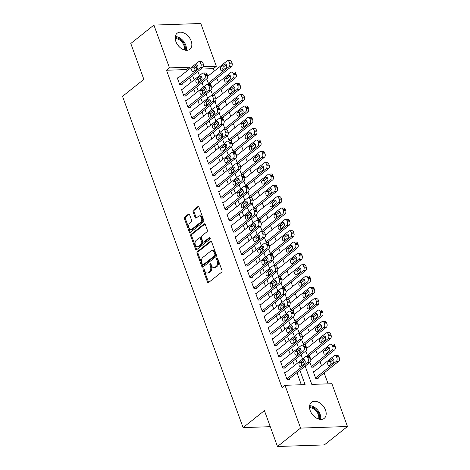 <?xml version="1.0" encoding="UTF-8"?>
<svg xmlns="http://www.w3.org/2000/svg" width="470" height="470" viewBox="0 0 470 470"><rect width="100%" height="100%" fill="white"/><g stroke="black" fill="none" stroke-linecap="round" stroke-linejoin="round"><path stroke-width="0.7" d="M203.387 268.987A0.881 0.582 -91.9 0 0 203.163 270.174L207.47 281.994A1.257 0.834 -91.9 0 0 208.239 282.67A1.257 0.834 -91.9 0 0 208.598 282.529L221.681 272.107A1.257 0.834 -91.9 0 0 222.005 270.42L217.698 258.594A0.881 0.582 -91.9 0 0 217.163 258.124A0.881 0.582 -91.9 0 0 216.905 258.224A0.881 0.582 -91.9 0 0 216.682 259.405L217.24 260.938A4.013 2.661 -91.9 0 1 216.212 266.349L215.119 267.219A4.013 2.661 -91.9 0 1 213.962 267.671A4.013 2.661 -91.9 0 1 211.5 265.509L210.942 263.981A0.881 0.582 -91.9 0 0 210.401 263.505A0.881 0.582 -91.9 0 0 210.149 263.605A0.881 0.582 -91.9 0 0 209.925 264.792L210.478 266.32A4.013 2.661 -91.9 0 1 209.45 271.731L208.363 272.6A4.013 2.661 -91.9 0 1 207.2 273.052A4.013 2.661 -91.9 0 1 204.738 270.89L204.18 269.363A0.881 0.582 -91.9 0 0 203.645 268.893A0.881 0.582 -91.9 0 0 203.387 268.987M204.133 269.251A0.881 0.582 -91.9 0 0 204.121 270.138L208.422 281.965A1.257 0.834 -91.9 0 0 208.715 282.435M217.651 258.482A0.881 0.582 -91.9 0 0 217.639 259.375L218.197 260.903L217.24 260.938M210.895 263.87A0.881 0.582 -91.9 0 0 210.877 264.757L211.435 266.284L210.478 266.32M191.167 40.984A10.228 6.874 -128.5 0 1 189.88 49.244A10.228 6.874 -128.5 0 1 175.856 41.501A10.228 6.874 -128.5 0 1 177.137 33.241A10.228 6.874 -128.5 0 1 191.167 40.984M325.51 410.099A10.228 6.874 -128.5 0 1 324.23 418.353A10.228 6.874 -128.5 0 1 310.2 410.615A10.228 6.874 -128.5 0 1 311.487 402.355A10.228 6.874 -128.5 0 1 325.51 410.099M189.569 214.655A1.257 0.834 -91.9 0 0 188.799 213.979A1.257 0.834 -91.9 0 0 188.435 214.12L184.763 217.046A1.257 0.834 -91.9 0 0 184.44 218.738L189.222 231.869A1.257 0.834 -91.9 0 0 189.992 232.544A1.257 0.834 -91.9 0 0 190.356 232.403L203.434 221.981A1.257 0.834 -91.9 0 0 203.757 220.289L198.98 207.158A1.257 0.834 -91.9 0 0 198.211 206.483A1.257 0.834 -91.9 0 0 197.846 206.624L193.411 210.155A1.257 0.834 -91.9 0 0 193.094 211.847L195.138 217.469A1.257 0.834 -91.9 0 0 195.908 218.145A1.257 0.834 -91.9 0 0 196.266 217.998L198.469 216.247A3.355 2.227 -91.9 0 1 199.439 215.871A3.355 2.227 -91.9 0 1 201.689 218.391A3.355 2.227 -91.9 0 1 200.631 222.204L192.018 229.06A3.355 2.227 -91.9 0 1 191.049 229.442A3.355 2.227 -91.9 0 1 188.799 226.922A3.355 2.227 -91.9 0 1 189.857 223.109L191.29 221.969A1.257 0.834 -91.9 0 0 191.613 220.277L189.569 214.655M187.078 70.853L186.608 69.56L166.515 70.242L282.047 387.662L285.008 385.306L305.101 384.625L299.895 370.319M166.515 70.242L169.476 67.886L153.901 25.092L200.784 23.5L216.359 66.294L203.287 66.74M305.153 366.136L311.798 384.395L331.89 383.714L347.471 426.507L324.365 444.908L277.482 446.5L264.422 410.621L243.096 427.606L122.529 96.356L143.855 79.371L130.795 43.493L153.901 25.092M277.482 446.5L300.583 428.099L285.008 385.306M197.359 251.65A1.257 0.834 -91.9 0 0 197.036 253.342L201.818 266.472A1.257 0.834 -91.9 0 0 202.588 267.148A1.257 0.834 -91.9 0 0 202.952 267.007L216.03 256.585A1.257 0.834 -91.9 0 0 216.353 254.893L211.576 241.762A1.257 0.834 -91.9 0 0 210.807 241.087A1.257 0.834 -91.9 0 0 210.442 241.233L197.359 251.65L198.317 251.62A1.257 0.834 -91.9 0 0 197.993 253.312L202.776 266.443A1.257 0.834 -91.9 0 0 203.069 266.913M195.52 249.171L190.738 236.04A1.257 0.834 -91.9 0 1 191.061 234.348L204.145 223.926A1.257 0.834 -91.9 0 1 204.509 223.785A1.257 0.834 -91.9 0 1 205.278 224.46L207.323 230.083A1.257 0.834 -91.9 0 1 207 231.775L201.695 235.999A1.257 0.834 -91.9 0 0 201.371 237.691L202.729 241.416A1.257 0.834 -91.9 0 0 203.498 242.091A1.257 0.834 -91.9 0 0 203.863 241.95L209.385 237.55A0.881 0.582 -91.9 0 1 209.638 237.456A0.881 0.582 -91.9 0 1 210.225 238.114A0.881 0.582 -91.9 0 1 209.949 239.113L196.654 249.705A1.257 0.834 -91.9 0 1 196.29 249.846A1.257 0.834 -91.9 0 1 195.52 249.171L196.478 249.135L191.695 236.005L190.738 236.04M243.096 427.606L270.268 426.684M182.383 89.218L181.42 89.247L183.899 96.05L186.29 95.968L186.085 95.404M190.632 111.889L189.674 111.919L192.148 118.722L194.545 118.64L194.333 118.076M198.886 134.561L197.929 134.59L200.402 141.394L202.793 141.311L202.588 140.747M207.135 157.233L206.177 157.268L208.657 164.065L211.048 163.989L210.842 163.419M215.389 179.904L214.432 179.939L216.905 186.743L219.296 186.661L219.091 186.091M223.644 202.582L222.686 202.611L225.159 209.414L227.55 209.332L227.345 208.768M231.892 225.253L230.934 225.283L233.414 232.086L235.805 232.004L235.599 231.44M240.147 247.925L239.189 247.954L241.662 254.758L244.053 254.675L243.848 254.111M248.401 270.597L247.437 270.632L249.917 277.429L252.308 277.353L252.102 276.783M256.649 293.268L255.692 293.304L258.165 300.107L260.562 300.024L260.357 299.455M264.904 315.946L263.946 315.975L266.42 322.778L268.811 322.696L268.605 322.132M273.158 338.617L272.195 338.647L274.674 345.45L277.065 345.368L276.859 344.804M281.407 361.289L280.449 361.318L282.922 368.122L285.319 368.039L285.108 367.475M301.329 384.748L296.934 372.681M294.355 365.595L292.81 361.342M290.231 354.262L288.68 350.009M286.101 342.924L284.556 338.67M281.976 331.591L280.431 327.337M277.852 320.252L276.301 315.999M273.728 308.913L272.177 304.66M269.598 297.58L268.053 293.327M265.474 286.242L263.923 281.988M261.349 274.909L259.798 270.655M257.219 263.57L255.674 259.317M253.095 252.231L251.544 247.978M248.971 240.899L247.42 236.645M244.841 229.56L243.296 225.306M240.716 218.227L239.165 213.973M236.592 206.888L235.041 202.635M232.462 195.549L230.917 191.296M228.338 184.216L226.787 179.963M224.214 172.878L222.662 168.624M220.083 161.545L218.538 157.291M215.959 150.206L214.414 145.953M211.835 138.867L210.284 134.614M207.705 127.535L206.16 123.281M203.581 116.196L202.035 111.942M199.456 104.863L197.905 100.609M195.326 93.524L193.781 89.271M191.202 82.185L189.657 77.932M285.531 372.628L284.573 372.657L287.053 379.46L289.444 379.378L289.238 378.814M277.282 349.95L276.325 349.986L278.798 356.789L281.189 356.707L280.984 356.137M269.028 327.279L268.07 327.314L270.544 334.111L272.941 334.035L272.729 333.465M260.779 304.607L259.816 304.636L262.295 311.44L264.686 311.357L264.481 310.793M252.525 281.935L251.567 281.965L254.041 288.768L256.432 288.686L256.226 288.122M244.271 259.264L243.313 259.293L245.792 266.096L248.184 266.014L247.978 265.45M236.022 236.586L235.059 236.621L237.538 243.425L239.929 243.343L239.724 242.773M227.768 213.915L226.81 213.95L229.284 220.747L231.675 220.671L231.469 220.101M219.513 191.243L218.556 191.272L221.035 198.076L223.426 197.993L223.221 197.429M211.265 168.571L210.307 168.601L212.781 175.404L215.172 175.322L214.966 174.758M203.011 145.9L202.053 145.929L204.526 152.732L206.923 152.65L206.712 152.086M194.762 123.222L193.799 123.258L196.278 130.061L198.669 129.978L198.463 129.409M186.508 100.551L185.55 100.586L188.024 107.383L190.415 107.307L190.209 106.737M178.253 77.879L177.296 77.908L179.769 84.712L182.166 84.629L181.955 84.065M347.471 426.507L300.583 428.099M214.279 71.076L213.398 68.655L216.359 66.294M328.119 383.843L324.136 372.904M321.556 365.819L320.011 361.565M317.432 354.486L315.887 350.232M313.308 343.147L311.757 338.894M309.184 331.814L307.633 327.561M305.054 320.475L303.508 316.222M300.929 309.137L299.378 304.883M296.805 297.804L295.254 293.55M292.675 286.465L291.13 282.212M288.551 275.132L287 270.879M284.426 263.793L282.875 259.54M280.296 252.455L278.751 248.201M276.172 241.122L274.621 236.868M272.048 229.783L270.497 225.53M267.918 218.45L266.373 214.197M263.793 207.111L262.242 202.858M259.669 195.773L258.118 191.519M255.539 184.44L253.994 180.186M251.415 173.101L249.87 168.847M247.291 161.768L245.739 157.515M243.16 150.429L241.615 146.176M239.036 139.091L237.491 134.837M234.912 127.758L233.361 123.504M230.782 116.419L229.237 112.165M226.658 105.086L225.112 100.833M222.533 93.747L220.982 89.494M218.409 82.409L216.858 78.155M190.039 68.491L189.569 67.204L169.476 67.886M297.316 363.24L295.771 358.986M293.192 351.901L291.641 347.647M289.068 340.568L287.517 336.314M284.938 329.229L283.392 324.976M280.813 317.89L279.262 313.637M276.689 306.558L275.138 302.304M272.559 295.219L271.014 290.965M268.435 283.886L266.884 279.632M264.31 272.547L262.759 268.294M260.18 261.208L258.635 256.955M256.056 249.876L254.511 245.622M251.932 238.537L250.381 234.283M247.802 227.204L246.257 222.95M243.677 215.865L242.132 211.612M239.553 204.526L238.002 200.273M235.423 193.194L233.878 188.94M231.299 181.855L229.754 177.601M227.175 170.522L225.624 166.268M223.05 159.183L221.499 154.93M218.92 147.844L217.375 143.591M214.796 136.512L213.245 132.258M210.672 125.173L209.121 120.919M206.542 113.84L204.996 109.586M202.417 102.501L200.866 98.248M198.293 91.162L196.742 86.909M194.163 79.829L192.618 75.576M197.958 66.916L196.266 66.975L196.989 68.955M197.876 71.387L199.421 75.641M200.308 78.079L201.113 80.288M202 82.726L203.545 86.979M204.432 89.412L205.237 91.627M206.124 94.059L207.675 98.312M208.562 100.75L209.367 102.965M210.249 105.398L211.8 109.651M212.687 112.083L213.492 114.298M214.379 116.736L215.924 120.99M216.811 123.422L217.616 125.637M218.503 128.069L220.054 132.323M220.935 134.761L221.746 136.97M222.627 139.408L224.178 143.661M225.065 146.094L225.87 148.309M226.757 150.741L228.303 154.994M229.19 157.432L229.995 159.647M230.882 162.079L232.433 166.333M233.314 168.765L234.125 170.98M235.006 173.418L236.557 177.672M237.444 180.104L238.249 182.319M239.136 184.751L240.681 189.005M241.568 191.443L242.373 193.652M243.26 196.09L244.811 200.343M245.692 202.776L246.497 204.991M247.385 207.423L248.936 211.676M249.823 214.114L250.628 216.329M251.515 218.762L253.06 223.015M253.947 225.447L254.752 227.662M255.639 230.1L257.184 234.354M258.071 236.786L258.876 239.001M259.763 241.433L261.314 245.687M262.201 248.125L263.006 250.334M263.893 252.772L265.438 257.025M266.326 259.458L267.13 261.673M268.017 264.105L269.563 268.358M270.45 270.796L271.255 273.011M272.142 275.443L273.693 279.697M274.58 282.129L275.385 284.344M276.272 286.782L277.817 291.036M278.704 293.468L279.509 295.683M280.396 298.115L281.941 302.369M282.828 304.807L283.633 307.016M284.52 309.454L286.071 313.707M286.959 316.14L287.763 318.355M288.645 320.787L290.196 325.04M291.083 327.478L291.888 329.693M292.775 332.126L294.32 336.379M295.207 338.811L296.012 341.026M296.899 343.464L298.45 347.718M299.331 350.15L300.142 352.365M301.023 354.797L302.574 359.051M303.461 361.489L304.266 363.698M213.398 68.655L200.766 69.084M206.735 78.954L208.474 83.742L210.871 83.66L210.666 83.09M210.86 90.287L212.605 95.075L214.996 94.993L214.79 94.429M214.984 101.626L216.729 106.414L219.12 106.332L218.914 105.768M219.114 112.959L220.853 117.747L223.25 117.67L223.038 117.1M223.238 124.297L224.983 129.085L227.374 129.003L227.169 128.439M227.363 135.636L229.107 140.424L231.499 140.342L231.293 139.772M231.493 146.969L233.232 151.757L235.629 151.675L235.417 151.111M235.617 158.308L237.362 163.096L239.753 163.014L239.547 162.45M239.741 169.641L241.486 174.429L243.877 174.352L243.672 173.783M243.871 180.979L245.61 185.768L248.001 185.685L247.796 185.121M247.996 192.318L249.74 197.106L252.132 197.024L251.926 196.454M252.12 203.651L253.865 208.439L256.256 208.357L256.05 207.793M256.25 214.99L257.989 219.778L260.38 219.696L260.174 219.132M260.374 226.323L262.119 231.111L264.51 231.034L264.305 230.464M264.498 237.661L266.243 242.45L268.634 242.367L268.429 241.803M268.629 249L270.368 253.788L272.759 253.706L272.553 253.136M272.753 260.333L274.498 265.121L276.889 265.039L276.683 264.475M276.877 271.672L278.622 276.46L281.013 276.378L280.807 275.814M281.007 283.005L282.746 287.793L285.137 287.716L284.932 287.147M285.131 294.343L286.87 299.132L289.267 299.049L289.062 298.485M289.256 305.682L291 310.47L293.392 310.388L293.186 309.818M293.38 317.015L295.125 321.803L297.516 321.721L297.31 321.157M297.51 328.354L299.249 333.142L301.646 333.06L301.435 332.496M301.634 339.687L303.379 344.475L305.77 344.398L305.565 343.829M305.759 351.025L307.503 355.814L309.895 355.731L309.689 355.167M309.889 362.364L311.628 367.152L314.025 367.07L313.813 366.5M314.236 371.653L313.279 371.682L315.758 378.485L318.149 378.403L317.943 377.839M186.608 69.56L189.569 67.204M207.2 273.052L208.157 273.023A4.013 2.661 -91.9 0 0 209.314 272.571L208.363 272.6M211.435 266.284A4.013 2.661 -91.9 0 1 210.407 271.701L209.314 272.571M213.962 267.671L214.913 267.636A4.013 2.661 -91.9 0 0 216.077 267.183L215.119 267.219M218.197 260.903A4.013 2.661 -91.9 0 1 217.169 266.314L216.077 267.183M211.283 241.292L198.317 251.62M202.388 264.44A0.881 0.582 -91.9 0 0 202.928 264.91A0.881 0.582 -91.9 0 0 203.181 264.81L214.667 255.668A0.881 0.582 -91.9 0 0 214.89 254.482L214.302 252.866A4.013 2.661 -91.9 0 0 211.841 250.71A4.013 2.661 -91.9 0 0 210.683 251.162L202.834 257.413A4.013 2.661 -91.9 0 0 201.8 262.824L202.388 264.44M202.928 264.91L203.886 264.88A0.881 0.582 -91.9 0 0 204.139 264.78L203.181 264.81M211.841 250.71L212.798 250.675A4.013 2.661 -91.9 0 1 215.26 252.837L215.847 254.446A0.881 0.582 -91.9 0 1 215.624 255.633L204.139 264.78M204.985 223.99L192.018 234.319A1.257 0.834 -91.9 0 0 191.695 236.005M203.498 242.091L204.456 242.062A1.257 0.834 -91.9 0 0 204.82 241.921L210.078 237.726M196.19 240.382A3.355 2.227 -91.9 0 0 195.132 244.194A3.355 2.227 -91.9 0 0 197.388 246.715A3.355 2.227 -91.9 0 0 198.358 246.339L201.389 243.918A1.257 0.834 -91.9 0 0 201.712 242.226L200.355 238.501A1.257 0.834 -91.9 0 0 199.586 237.826A1.257 0.834 -91.9 0 0 199.221 237.967L196.19 240.382M197.388 246.715L198.34 246.685A3.355 2.227 -91.9 0 0 199.315 246.304L198.358 246.339M199.586 237.826L200.543 237.791A1.257 0.834 -91.9 0 1 201.313 238.466L202.67 242.197A1.257 0.834 -91.9 0 1 202.347 243.889L199.315 246.304M196.478 249.135A1.257 0.834 -91.9 0 0 196.771 249.611M191.049 229.442L192.007 229.407A3.355 2.227 -91.9 0 0 192.976 229.031L192.018 229.06M199.439 215.871L200.396 215.842A3.355 2.227 -91.9 0 1 202.646 218.362A3.355 2.227 -91.9 0 1 201.589 222.169L192.976 229.031M198.687 206.688L194.368 210.125A1.257 0.834 -91.9 0 0 194.051 211.817L196.096 217.434A1.257 0.834 -91.9 0 0 196.389 217.904M189.275 214.185L185.721 217.011A1.257 0.834 -91.9 0 0 185.397 218.703L190.18 231.833A1.257 0.834 -91.9 0 0 190.473 232.309M317.191 378.438L338.676 361.324A2.556 1.692 88.1 0 0 339.328 357.876L338.917 356.742A2.556 1.692 88.1 0 0 337.348 355.367L334.957 355.449A2.556 1.692 -91.9 0 0 334.217 355.737L313.484 372.252M334.957 355.449A2.556 1.692 -91.9 0 1 336.526 356.824L336.937 357.958A2.556 1.692 -91.9 0 1 336.285 361.406L315.552 377.921M333.594 359.374L330.762 361.63A2.045 1.357 -91.9 0 0 330.41 364.767M331.926 358.88L328.371 361.712A2.045 1.357 -91.9 0 0 327.725 364.033A2.045 1.357 -91.9 0 0 329.1 365.572A2.045 1.357 -91.9 0 0 329.693 365.337L333.248 362.511A2.045 1.357 -91.9 0 0 333.888 360.185A2.045 1.357 -91.9 0 0 332.513 358.651A2.045 1.357 -91.9 0 0 331.926 358.88L333.118 358.839M284.779 373.227L305.512 356.712A2.556 1.692 -91.9 0 1 306.252 356.424A2.556 1.692 -91.9 0 1 307.821 357.799L308.232 358.933A2.556 1.692 -91.9 0 1 307.58 362.376L286.847 378.89M288.486 379.413L309.971 362.299L307.58 362.376M303.221 359.856A2.045 1.357 88.1 0 1 303.808 359.62A2.045 1.357 88.1 0 1 305.183 361.16A2.045 1.357 88.1 0 1 304.542 363.48L300.988 366.312A2.045 1.357 88.1 0 1 300.395 366.541A2.045 1.357 88.1 0 1 299.02 365.008A2.045 1.357 88.1 0 1 299.666 362.687L303.221 359.856L304.413 359.814M301.705 365.736A2.045 1.357 88.1 0 1 302.057 362.605L304.889 360.349M306.252 356.424L308.643 356.342A2.556 1.692 88.1 0 1 310.212 357.717L310.623 358.851A2.556 1.692 88.1 0 1 309.971 362.299M313.061 367.099L334.546 349.986A2.556 1.692 88.1 0 0 335.204 346.543L334.793 345.409A2.556 1.692 88.1 0 0 333.224 344.034L330.833 344.111A2.556 1.692 -91.9 0 0 330.093 344.398L310.823 359.75M330.833 344.111A2.556 1.692 -91.9 0 1 332.402 345.491L332.813 346.619A2.556 1.692 -91.9 0 1 332.155 350.068L311.422 366.582M329.47 348.035L326.638 350.297A2.045 1.357 -91.9 0 0 326.286 353.428M327.802 347.541L324.247 350.373A2.045 1.357 -91.9 0 0 323.601 352.7A2.045 1.357 -91.9 0 0 324.976 354.233A2.045 1.357 -91.9 0 0 325.563 354.004L329.118 351.172A2.045 1.357 -91.9 0 0 329.764 348.852A2.045 1.357 -91.9 0 0 328.389 347.312A2.045 1.357 -91.9 0 0 327.802 347.541L328.994 347.506M308.937 355.767L330.422 338.653A2.556 1.692 88.1 0 0 331.08 335.204L330.663 334.07A2.556 1.692 88.1 0 0 329.1 332.695L326.703 332.778A2.556 1.692 -91.9 0 0 325.969 333.065L306.698 348.411M326.703 332.778A2.556 1.692 -91.9 0 1 328.272 334.152L328.683 335.286A2.556 1.692 -91.9 0 1 328.031 338.735L307.298 355.25M325.346 336.702L322.508 338.958A2.045 1.357 -91.9 0 0 322.162 342.089M323.671 336.209L320.117 339.04A2.045 1.357 -91.9 0 0 319.477 341.361A2.045 1.357 -91.9 0 0 320.846 342.894A2.045 1.357 -91.9 0 0 321.439 342.665L324.993 339.834A2.045 1.357 -91.9 0 0 325.634 337.513A2.045 1.357 -91.9 0 0 324.265 335.98A2.045 1.357 -91.9 0 0 323.671 336.209L324.87 336.168M280.655 361.888L301.387 345.374A2.556 1.692 -91.9 0 1 302.128 345.086A2.556 1.692 -91.9 0 1 303.696 346.461L304.108 347.594A2.556 1.692 -91.9 0 1 303.45 351.043L282.717 367.558M284.356 368.075L305.841 350.961L303.45 351.043M299.096 348.517A2.045 1.357 88.1 0 1 299.684 348.288A2.045 1.357 88.1 0 1 301.059 349.821A2.045 1.357 88.1 0 1 300.412 352.147L296.858 354.973A2.045 1.357 88.1 0 1 296.27 355.208A2.045 1.357 88.1 0 1 294.896 353.669A2.045 1.357 88.1 0 1 295.542 351.349L299.096 348.517L300.289 348.476M297.58 354.404A2.045 1.357 88.1 0 1 297.933 351.266L300.765 349.01M302.128 345.086L304.519 345.004A2.556 1.692 88.1 0 1 306.088 346.378L306.499 347.512A2.556 1.692 88.1 0 1 305.841 350.961M276.53 350.549L297.263 334.035A2.556 1.692 -91.9 0 1 297.998 333.747A2.556 1.692 -91.9 0 1 299.566 335.128L299.978 336.256A2.556 1.692 -91.9 0 1 299.325 339.704L278.593 356.219M280.232 356.736L301.716 339.622L299.325 339.704M294.966 337.178A2.045 1.357 88.1 0 1 295.56 336.949A2.045 1.357 88.1 0 1 296.928 338.488A2.045 1.357 88.1 0 1 296.288 340.809L292.734 343.64A2.045 1.357 88.1 0 1 292.14 343.87A2.045 1.357 88.1 0 1 290.771 342.336A2.045 1.357 88.1 0 1 291.412 340.01L294.966 337.178L296.165 337.143M293.456 343.065A2.045 1.357 88.1 0 1 293.803 339.933L296.641 337.677M297.998 333.747L300.395 333.671A2.556 1.692 88.1 0 1 301.957 335.045L302.374 336.179A2.556 1.692 88.1 0 1 301.716 339.622M309.524 406.856A8.63 5.799 -128.5 0 1 313.49 407.748A8.63 5.799 -128.5 0 1 319.4 419.264M318.584 419.046A7.99 5.37 51.5 0 0 313.061 408.542A7.99 5.37 51.5 0 0 309.548 407.702M320.558 419.416A9.905 6.656 51.5 0 0 313.613 406.75A9.905 6.656 51.5 0 0 309.63 405.698M175.175 37.747A8.63 5.799 -128.5 0 1 179.146 38.634A8.63 5.799 -128.5 0 1 185.057 50.149M184.24 49.932A7.99 5.37 51.5 0 0 178.712 39.427A7.99 5.37 51.5 0 0 175.204 38.593M186.214 50.308A9.905 6.656 51.5 0 0 179.264 37.635A9.905 6.656 51.5 0 0 175.281 36.584M304.813 344.428L326.298 327.314A2.556 1.692 88.1 0 0 326.95 323.865L326.538 322.737A2.556 1.692 88.1 0 0 324.97 321.357L322.579 321.439A2.556 1.692 -91.9 0 0 321.838 321.727L302.568 337.078M322.579 321.439A2.556 1.692 -91.9 0 1 324.147 322.814L324.559 323.947A2.556 1.692 -91.9 0 1 323.906 327.396L303.173 343.911M321.216 325.363L318.384 327.619A2.045 1.357 -91.9 0 0 318.037 330.757M319.547 324.87L315.993 327.702A2.045 1.357 -91.9 0 0 315.346 330.022A2.045 1.357 -91.9 0 0 316.721 331.562A2.045 1.357 -91.9 0 0 317.315 331.332L320.869 328.501A2.045 1.357 -91.9 0 0 321.509 326.18A2.045 1.357 -91.9 0 0 320.135 324.641A2.045 1.357 -91.9 0 0 319.547 324.87L320.74 324.829M300.683 333.095L322.167 315.981A2.556 1.692 88.1 0 0 322.825 312.532L322.414 311.399A2.556 1.692 88.1 0 0 320.846 310.024L318.454 310.106A2.556 1.692 -91.9 0 0 317.714 310.394L298.444 325.739M318.454 310.106A2.556 1.692 -91.9 0 1 320.023 311.481L320.434 312.615A2.556 1.692 -91.9 0 1 319.776 316.057L299.043 332.572M317.091 314.031L314.26 316.287A2.045 1.357 -91.9 0 0 313.907 319.418M315.423 313.537L311.869 316.369A2.045 1.357 -91.9 0 0 311.222 318.689A2.045 1.357 -91.9 0 0 312.597 320.223A2.045 1.357 -91.9 0 0 313.185 319.994L316.739 317.162A2.045 1.357 -91.9 0 0 317.385 314.841A2.045 1.357 -91.9 0 0 316.01 313.302A2.045 1.357 -91.9 0 0 315.423 313.537L316.615 313.496M272.4 339.217L293.133 322.702A2.556 1.692 -91.9 0 1 293.873 322.414A2.556 1.692 -91.9 0 1 295.442 323.789L295.853 324.923A2.556 1.692 -91.9 0 1 295.201 328.371L274.468 344.886M276.107 345.403L297.592 328.289L295.201 328.371M290.842 325.845A2.045 1.357 88.1 0 1 291.429 325.616A2.045 1.357 88.1 0 1 292.804 327.149A2.045 1.357 88.1 0 1 292.164 329.47L288.609 332.302A2.045 1.357 88.1 0 1 288.016 332.531A2.045 1.357 88.1 0 1 286.641 330.998A2.045 1.357 88.1 0 1 287.288 328.677L290.842 325.845L292.034 325.804M289.332 331.726A2.045 1.357 88.1 0 1 289.679 328.595L292.51 326.339M293.873 322.414L296.264 322.332A2.556 1.692 88.1 0 1 297.833 323.707L298.244 324.84A2.556 1.692 88.1 0 1 297.592 328.289M268.276 327.878L289.009 311.363A2.556 1.692 -91.9 0 1 289.749 311.075A2.556 1.692 -91.9 0 1 291.318 312.45L291.729 313.584A2.556 1.692 -91.9 0 1 291.071 317.033L270.338 333.547M271.977 334.064L293.462 316.95L291.071 317.033M286.718 314.506A2.045 1.357 88.1 0 1 287.305 314.277A2.045 1.357 88.1 0 1 288.68 315.816A2.045 1.357 88.1 0 1 288.034 318.137L284.479 320.969A2.045 1.357 88.1 0 1 283.892 321.198A2.045 1.357 88.1 0 1 282.517 319.659A2.045 1.357 88.1 0 1 283.163 317.338L286.718 314.506L287.91 314.465M285.202 320.393A2.045 1.357 88.1 0 1 285.554 317.256L288.386 315M289.749 311.075L292.14 310.993A2.556 1.692 88.1 0 1 293.709 312.374L294.12 313.502A2.556 1.692 88.1 0 1 293.462 316.95M296.558 321.756L318.043 304.642A2.556 1.692 88.1 0 0 318.701 301.194L318.284 300.06A2.556 1.692 88.1 0 0 316.721 298.685L314.324 298.767A2.556 1.692 -91.9 0 0 313.59 299.055L294.32 314.406M314.324 298.767A2.556 1.692 -91.9 0 1 315.893 300.142L316.31 301.276A2.556 1.692 -91.9 0 1 315.652 304.724L294.919 321.239M312.967 302.692L310.13 304.948A2.045 1.357 -91.9 0 0 309.783 308.085M311.293 302.198L307.738 305.03A2.045 1.357 -91.9 0 0 307.098 307.351A2.045 1.357 -91.9 0 0 308.467 308.89A2.045 1.357 -91.9 0 0 309.06 308.655L312.615 305.829A2.045 1.357 -91.9 0 0 313.261 303.502A2.045 1.357 -91.9 0 0 311.886 301.969A2.045 1.357 -91.9 0 0 311.293 302.198L312.491 302.157M264.152 316.545L284.885 300.03A2.556 1.692 -91.9 0 1 285.619 299.743A2.556 1.692 -91.9 0 1 287.188 301.117L287.605 302.251A2.556 1.692 -91.9 0 1 286.947 305.694L266.214 322.209M267.853 322.731L289.338 305.618L286.947 305.694M282.588 303.173A2.045 1.357 88.1 0 1 283.181 302.938A2.045 1.357 88.1 0 1 284.55 304.478A2.045 1.357 88.1 0 1 283.909 306.798L280.355 309.63A2.045 1.357 88.1 0 1 279.762 309.859A2.045 1.357 88.1 0 1 278.393 308.326A2.045 1.357 88.1 0 1 279.033 306.005L282.588 303.173L283.786 303.132M281.078 309.054A2.045 1.357 88.1 0 1 281.424 305.923L284.262 303.667M285.619 299.743L288.016 299.66A2.556 1.692 88.1 0 1 289.579 301.035L289.996 302.169A2.556 1.692 88.1 0 1 289.338 305.618M292.434 310.417L313.919 293.304A2.556 1.692 88.1 0 0 314.571 289.861L314.16 288.727A2.556 1.692 88.1 0 0 312.591 287.352L310.2 287.429A2.556 1.692 -91.9 0 0 309.46 287.716L290.19 303.068M310.2 287.429A2.556 1.692 -91.9 0 1 311.769 288.809L312.18 289.937A2.556 1.692 -91.9 0 1 311.528 293.386L290.795 309.9M308.837 291.353L306.005 293.615A2.045 1.357 -91.9 0 0 305.659 296.746M307.169 290.86L303.614 293.691A2.045 1.357 -91.9 0 0 302.968 296.018A2.045 1.357 -91.9 0 0 304.343 297.551A2.045 1.357 -91.9 0 0 304.936 297.322L308.49 294.49A2.045 1.357 -91.9 0 0 309.131 292.17A2.045 1.357 -91.9 0 0 307.762 290.63A2.045 1.357 -91.9 0 0 307.169 290.86L308.367 290.824M260.028 305.206L280.755 288.692A2.556 1.692 -91.9 0 1 281.495 288.404A2.556 1.692 -91.9 0 1 283.063 289.779L283.475 290.912A2.556 1.692 -91.9 0 1 282.822 294.361L262.09 310.876M263.729 311.393L285.214 294.279L282.822 294.361M278.463 291.835A2.045 1.357 88.1 0 1 279.057 291.606A2.045 1.357 88.1 0 1 280.425 293.139A2.045 1.357 88.1 0 1 279.785 295.466L276.231 298.291A2.045 1.357 88.1 0 1 275.637 298.526A2.045 1.357 88.1 0 1 274.263 296.987A2.045 1.357 88.1 0 1 274.909 294.666L278.463 291.835L279.662 291.794M276.953 297.721A2.045 1.357 88.1 0 1 277.3 294.584L280.132 292.328M281.495 288.404L283.886 288.322A2.556 1.692 88.1 0 1 285.454 289.696L285.866 290.83A2.556 1.692 88.1 0 1 285.214 294.279M288.304 299.084L309.789 281.971A2.556 1.692 88.1 0 0 310.447 278.522L310.036 277.388A2.556 1.692 88.1 0 0 308.467 276.013L306.076 276.096A2.556 1.692 -91.9 0 0 305.336 276.384L286.066 291.729M306.076 276.096A2.556 1.692 -91.9 0 1 307.644 277.47L308.056 278.604A2.556 1.692 -91.9 0 1 307.398 282.053L286.665 298.567M304.713 280.02L301.881 282.276A2.045 1.357 -91.9 0 0 301.529 285.408M303.044 279.527L299.49 282.358A2.045 1.357 -91.9 0 0 298.844 284.679A2.045 1.357 -91.9 0 0 300.218 286.212A2.045 1.357 -91.9 0 0 300.806 285.983L304.36 283.151A2.045 1.357 -91.9 0 0 305.007 280.831A2.045 1.357 -91.9 0 0 303.632 279.298A2.045 1.357 -91.9 0 0 303.044 279.527L304.237 279.486M255.897 293.868L276.63 277.353A2.556 1.692 -91.9 0 1 277.37 277.065A2.556 1.692 -91.9 0 1 278.939 278.446L279.35 279.574A2.556 1.692 -91.9 0 1 278.692 283.022L257.959 299.537M259.599 300.054L281.084 282.94L278.692 283.022M274.339 280.496A2.045 1.357 88.1 0 1 274.926 280.267A2.045 1.357 88.1 0 1 276.301 281.806A2.045 1.357 88.1 0 1 275.655 284.127L272.101 286.959A2.045 1.357 88.1 0 1 271.513 287.188A2.045 1.357 88.1 0 1 270.138 285.654A2.045 1.357 88.1 0 1 270.785 283.328L274.339 280.496L275.532 280.461M272.823 286.383A2.045 1.357 88.1 0 1 273.176 283.251L276.007 280.995M277.37 277.065L279.762 276.989A2.556 1.692 88.1 0 1 281.33 278.363L281.742 279.497A2.556 1.692 88.1 0 1 281.084 282.94M284.18 287.746L305.664 270.632A2.556 1.692 88.1 0 0 306.322 267.183L305.911 266.055A2.556 1.692 88.1 0 0 304.343 264.675L301.952 264.757A2.556 1.692 -91.9 0 0 301.211 265.045L281.941 280.396M301.952 264.757A2.556 1.692 -91.9 0 1 303.514 266.132L303.931 267.266A2.556 1.692 -91.9 0 1 303.273 270.714L282.541 287.229M300.589 268.681L297.757 270.937A2.045 1.357 -91.9 0 0 297.404 274.075M298.914 268.188L295.36 271.02A2.045 1.357 -91.9 0 0 294.719 273.34A2.045 1.357 -91.9 0 0 296.094 274.88A2.045 1.357 -91.9 0 0 296.682 274.65L300.236 271.819A2.045 1.357 -91.9 0 0 300.882 269.498A2.045 1.357 -91.9 0 0 299.507 267.959A2.045 1.357 -91.9 0 0 298.914 268.188L300.113 268.147M251.773 282.535L272.506 266.02A2.556 1.692 -91.9 0 1 273.246 265.732A2.556 1.692 -91.9 0 1 274.809 267.107L275.226 268.241A2.556 1.692 -91.9 0 1 274.568 271.689L253.835 288.204M255.474 288.721L276.959 271.607L274.568 271.689M270.209 269.163A2.045 1.357 88.1 0 1 270.802 268.934A2.045 1.357 88.1 0 1 272.177 270.467A2.045 1.357 88.1 0 1 271.531 272.788L267.976 275.62A2.045 1.357 88.1 0 1 267.389 275.849A2.045 1.357 88.1 0 1 266.014 274.316A2.045 1.357 88.1 0 1 266.654 271.995L270.209 269.163L271.407 269.122M268.699 275.044A2.045 1.357 88.1 0 1 269.051 271.913L271.883 269.657M273.246 265.732L275.637 265.65A2.556 1.692 88.1 0 1 277.206 267.025L277.617 268.159A2.556 1.692 88.1 0 1 276.959 271.607M280.055 276.413L301.54 259.299A2.556 1.692 88.1 0 0 302.192 255.85L301.781 254.717A2.556 1.692 88.1 0 0 300.213 253.342L297.821 253.424A2.556 1.692 -91.9 0 0 297.087 253.712L277.811 269.057M297.821 253.424A2.556 1.692 -91.9 0 1 299.39 254.799L299.801 255.933A2.556 1.692 -91.9 0 1 299.149 259.375L278.416 275.89M296.458 257.349L293.627 259.605A2.045 1.357 -91.9 0 0 293.28 262.736M294.79 256.855L291.236 259.687A2.045 1.357 -91.9 0 0 290.595 262.007A2.045 1.357 -91.9 0 0 291.964 263.541A2.045 1.357 -91.9 0 0 292.557 263.312L296.112 260.48A2.045 1.357 -91.9 0 0 296.752 258.159A2.045 1.357 -91.9 0 0 295.383 256.62A2.045 1.357 -91.9 0 0 294.79 256.855L295.988 256.814M247.649 271.196L268.376 254.681A2.556 1.692 -91.9 0 1 269.116 254.393A2.556 1.692 -91.9 0 1 270.685 255.768L271.096 256.902A2.556 1.692 -91.9 0 1 270.444 260.351L249.711 276.865M251.35 277.382L272.835 260.268L270.444 260.351M266.085 257.824A2.045 1.357 88.1 0 1 266.678 257.595A2.045 1.357 88.1 0 1 268.047 259.135A2.045 1.357 88.1 0 1 267.407 261.455L263.852 264.287A2.045 1.357 88.1 0 1 263.259 264.516A2.045 1.357 88.1 0 1 261.89 262.977A2.045 1.357 88.1 0 1 262.53 260.656L266.085 257.824L267.283 257.783M264.575 263.711A2.045 1.357 88.1 0 1 264.921 260.574L267.753 258.318M269.116 254.393L271.507 254.311A2.556 1.692 88.1 0 1 273.076 255.692L273.487 256.82A2.556 1.692 88.1 0 1 272.835 260.268M275.931 265.074L297.416 247.96A2.556 1.692 88.1 0 0 298.068 244.512L297.657 243.378A2.556 1.692 88.1 0 0 296.088 242.003L293.697 242.085A2.556 1.692 -91.9 0 0 292.957 242.373L273.687 257.725M293.697 242.085A2.556 1.692 -91.9 0 1 295.266 243.46L295.677 244.594A2.556 1.692 -91.9 0 1 295.019 248.042L274.286 264.557M292.334 246.01L289.502 248.266A2.045 1.357 -91.9 0 0 289.15 251.403M290.666 245.516L287.111 248.348A2.045 1.357 -91.9 0 0 286.465 250.669A2.045 1.357 -91.9 0 0 287.84 252.208A2.045 1.357 -91.9 0 0 288.427 251.973L291.982 249.147A2.045 1.357 -91.9 0 0 292.628 246.821A2.045 1.357 -91.9 0 0 291.253 245.287A2.045 1.357 -91.9 0 0 290.666 245.516L291.858 245.475M243.519 259.863L264.252 243.348A2.556 1.692 -91.9 0 1 264.992 243.061A2.556 1.692 -91.9 0 1 266.561 244.435L266.972 245.569A2.556 1.692 -91.9 0 1 266.314 249.012L245.581 265.526M247.226 266.049L268.711 248.936L266.314 249.012M261.96 246.492A2.045 1.357 88.1 0 1 262.548 246.257A2.045 1.357 88.1 0 1 263.923 247.796A2.045 1.357 88.1 0 1 263.276 250.116L259.722 252.948A2.045 1.357 88.1 0 1 259.135 253.177A2.045 1.357 88.1 0 1 257.76 251.644A2.045 1.357 88.1 0 1 258.406 249.323L261.96 246.492L263.153 246.45M260.445 252.372A2.045 1.357 88.1 0 1 260.797 249.241L263.629 246.985M264.992 243.061L267.383 242.978A2.556 1.692 88.1 0 1 268.952 244.353L269.363 245.487A2.556 1.692 88.1 0 1 268.711 248.936M271.801 253.735L293.286 236.621A2.556 1.692 88.1 0 0 293.944 233.179L293.533 232.045A2.556 1.692 88.1 0 0 291.964 230.67L289.573 230.746A2.556 1.692 -91.9 0 0 288.833 231.034L269.563 246.386M289.573 230.746A2.556 1.692 -91.9 0 1 291.136 232.127L291.553 233.255A2.556 1.692 -91.9 0 1 290.895 236.704L270.162 253.218M288.21 234.671L285.378 236.933A2.045 1.357 -91.9 0 0 285.026 240.064M286.536 234.178L282.981 237.009A2.045 1.357 -91.9 0 0 282.341 239.336A2.045 1.357 -91.9 0 0 283.716 240.869A2.045 1.357 -91.9 0 0 284.303 240.64L287.857 237.808A2.045 1.357 -91.9 0 0 288.504 235.488A2.045 1.357 -91.9 0 0 287.129 233.948A2.045 1.357 -91.9 0 0 286.536 234.178L287.734 234.142M239.395 248.524L260.127 232.01A2.556 1.692 -91.9 0 1 260.868 231.722A2.556 1.692 -91.9 0 1 262.43 233.096L262.847 234.23A2.556 1.692 -91.9 0 1 262.19 237.679L241.457 254.194M243.096 254.711L264.581 237.597L262.19 237.679M257.83 235.153A2.045 1.357 88.1 0 1 258.424 234.924A2.045 1.357 88.1 0 1 259.798 236.457A2.045 1.357 88.1 0 1 259.152 238.784L255.598 241.609A2.045 1.357 88.1 0 1 255.01 241.844A2.045 1.357 88.1 0 1 253.636 240.305A2.045 1.357 88.1 0 1 254.276 237.984L257.83 235.153L259.029 235.112M256.32 241.04A2.045 1.357 88.1 0 1 256.673 237.902L259.505 235.646M260.868 231.722L263.259 231.639A2.556 1.692 88.1 0 1 264.827 233.014L265.239 234.148A2.556 1.692 88.1 0 1 264.581 237.597M267.677 242.403L289.162 225.289A2.556 1.692 88.1 0 0 289.814 221.84L289.403 220.706A2.556 1.692 88.1 0 0 287.834 219.331L285.443 219.414A2.556 1.692 -91.9 0 0 284.708 219.702L265.438 235.047M285.443 219.414A2.556 1.692 -91.9 0 1 287.011 220.788L287.423 221.922A2.556 1.692 -91.9 0 1 286.771 225.371L266.038 241.886M284.08 223.338L281.248 225.594A2.045 1.357 -91.9 0 0 280.901 228.726M282.411 222.845L278.857 225.676A2.045 1.357 -91.9 0 0 278.216 227.997A2.045 1.357 -91.9 0 0 279.585 229.53A2.045 1.357 -91.9 0 0 280.179 229.301L283.733 226.47A2.045 1.357 -91.9 0 0 284.374 224.149A2.045 1.357 -91.9 0 0 283.005 222.616A2.045 1.357 -91.9 0 0 282.411 222.845L283.61 222.804M235.27 237.186L256.003 220.671A2.556 1.692 -91.9 0 1 256.738 220.383A2.556 1.692 -91.9 0 1 258.306 221.764L258.717 222.892A2.556 1.692 -91.9 0 1 258.065 226.34L237.332 242.855M238.971 243.372L260.456 226.258L258.065 226.34M253.706 223.814A2.045 1.357 88.1 0 1 254.299 223.585A2.045 1.357 88.1 0 1 255.668 225.124A2.045 1.357 88.1 0 1 255.028 227.445L251.474 230.276A2.045 1.357 88.1 0 1 250.88 230.506A2.045 1.357 88.1 0 1 249.511 228.972A2.045 1.357 88.1 0 1 250.152 226.646L253.706 223.814L254.905 223.779M252.196 229.701A2.045 1.357 88.1 0 1 252.543 226.569L255.375 224.313M256.738 220.383L259.129 220.307A2.556 1.692 88.1 0 1 260.697 221.681L261.108 222.815A2.556 1.692 88.1 0 1 260.456 226.258M263.553 231.064L285.037 213.95A2.556 1.692 88.1 0 0 285.69 210.501L285.278 209.373A2.556 1.692 88.1 0 0 283.71 207.993L281.318 208.075A2.556 1.692 -91.9 0 0 280.578 208.363L261.308 223.714M281.318 208.075A2.556 1.692 -91.9 0 1 282.887 209.45L283.298 210.584A2.556 1.692 -91.9 0 1 282.64 214.032L261.908 230.547M279.955 211.999L277.124 214.255A2.045 1.357 -91.9 0 0 276.771 217.393M278.287 211.506L274.733 214.338A2.045 1.357 -91.9 0 0 274.086 216.658A2.045 1.357 -91.9 0 0 275.461 218.197A2.045 1.357 -91.9 0 0 276.055 217.968L279.603 215.137A2.045 1.357 -91.9 0 0 280.249 212.816A2.045 1.357 -91.9 0 0 278.875 211.277A2.045 1.357 -91.9 0 0 278.287 211.506L279.48 211.465M231.14 225.853L251.873 209.338A2.556 1.692 -91.9 0 1 252.613 209.05A2.556 1.692 -91.9 0 1 254.182 210.425L254.593 211.559A2.556 1.692 -91.9 0 1 253.935 215.007L233.202 231.522M234.847 232.039L256.332 214.925L253.935 215.007M249.582 212.481A2.045 1.357 88.1 0 1 250.169 212.252A2.045 1.357 88.1 0 1 251.544 213.785A2.045 1.357 88.1 0 1 250.898 216.106L247.343 218.938A2.045 1.357 88.1 0 1 246.756 219.167A2.045 1.357 88.1 0 1 245.381 217.633A2.045 1.357 88.1 0 1 246.027 215.313L249.582 212.481L250.774 212.44M248.066 218.362A2.045 1.357 88.1 0 1 248.418 215.231L251.25 212.975M252.613 209.05L255.004 208.968A2.556 1.692 88.1 0 1 256.573 210.343L256.984 211.476A2.556 1.692 88.1 0 1 256.332 214.925M259.422 219.731L280.907 202.617A2.556 1.692 88.1 0 0 281.565 199.168L281.154 198.035A2.556 1.692 88.1 0 0 279.585 196.66L277.194 196.742A2.556 1.692 -91.9 0 0 276.454 197.03L257.184 212.375M277.194 196.742A2.556 1.692 -91.9 0 1 278.757 198.117L279.174 199.251A2.556 1.692 -91.9 0 1 278.516 202.693L257.783 219.208M275.831 200.667L273 202.922A2.045 1.357 -91.9 0 0 272.647 206.054M274.157 200.173L270.603 203.005A2.045 1.357 -91.9 0 0 269.962 205.325A2.045 1.357 -91.9 0 0 271.337 206.859A2.045 1.357 -91.9 0 0 271.924 206.63L275.479 203.798A2.045 1.357 -91.9 0 0 276.125 201.477A2.045 1.357 -91.9 0 0 274.75 199.938A2.045 1.357 -91.9 0 0 274.157 200.173L275.355 200.132M227.016 214.514L247.749 197.999A2.556 1.692 -91.9 0 1 248.489 197.711A2.556 1.692 -91.9 0 1 250.052 199.086L250.469 200.22A2.556 1.692 -91.9 0 1 249.811 203.669L229.078 220.183M230.717 220.7L252.202 203.586L249.811 203.669M245.452 201.142A2.045 1.357 88.1 0 1 246.045 200.913A2.045 1.357 88.1 0 1 247.42 202.453A2.045 1.357 88.1 0 1 246.774 204.773L243.219 207.605A2.045 1.357 88.1 0 1 242.632 207.834A2.045 1.357 88.1 0 1 241.257 206.295A2.045 1.357 88.1 0 1 241.897 203.974L245.452 201.142L246.65 201.101M243.942 207.029A2.045 1.357 88.1 0 1 244.294 203.892L247.126 201.636M248.489 197.711L250.88 197.629A2.556 1.692 88.1 0 1 252.449 199.01L252.86 200.138A2.556 1.692 88.1 0 1 252.202 203.586M255.298 208.392L276.783 191.278A2.556 1.692 88.1 0 0 277.441 187.83L277.024 186.696A2.556 1.692 88.1 0 0 275.455 185.321L273.064 185.403A2.556 1.692 -91.9 0 0 272.33 185.691L253.06 201.042M273.064 185.403A2.556 1.692 -91.9 0 1 274.633 186.778L275.044 187.912A2.556 1.692 -91.9 0 1 274.392 191.361L253.659 207.875M271.701 189.328L268.869 191.584A2.045 1.357 -91.9 0 0 268.523 194.721M270.033 188.834L266.478 191.666A2.045 1.357 -91.9 0 0 265.838 193.987A2.045 1.357 -91.9 0 0 267.207 195.526A2.045 1.357 -91.9 0 0 267.8 195.291L271.355 192.465A2.045 1.357 -91.9 0 0 271.995 190.138A2.045 1.357 -91.9 0 0 270.626 188.605A2.045 1.357 -91.9 0 0 270.033 188.834L271.231 188.793M222.892 203.181L243.625 186.666A2.556 1.692 -91.9 0 1 244.359 186.379A2.556 1.692 -91.9 0 1 245.928 187.753L246.339 188.887A2.556 1.692 -91.9 0 1 245.687 192.33L224.954 208.845M226.593 209.367L248.078 192.254L245.687 192.33M241.327 189.809A2.045 1.357 88.1 0 1 241.921 189.575A2.045 1.357 88.1 0 1 243.29 191.114A2.045 1.357 88.1 0 1 242.649 193.434L239.095 196.266A2.045 1.357 88.1 0 1 238.501 196.495A2.045 1.357 88.1 0 1 237.133 194.962A2.045 1.357 88.1 0 1 237.773 192.641L241.327 189.809L242.526 189.768M239.817 195.69A2.045 1.357 88.1 0 1 240.164 192.559L242.996 190.303M244.359 186.379L246.75 186.296A2.556 1.692 88.1 0 1 248.319 187.671L248.736 188.805A2.556 1.692 88.1 0 1 248.078 192.254M251.174 197.053L272.659 179.939A2.556 1.692 88.1 0 0 273.311 176.497L272.9 175.363A2.556 1.692 88.1 0 0 271.331 173.988L268.94 174.064A2.556 1.692 -91.9 0 0 268.2 174.352L248.93 189.704M268.94 174.064A2.556 1.692 -91.9 0 1 270.509 175.445L270.92 176.573A2.556 1.692 -91.9 0 1 270.262 180.022L249.535 196.536M267.577 177.995L264.745 180.251A2.045 1.357 -91.9 0 0 264.393 183.382M265.908 177.496L262.354 180.327A2.045 1.357 -91.9 0 0 261.708 182.654A2.045 1.357 -91.9 0 0 263.083 184.187A2.045 1.357 -91.9 0 0 263.676 183.958L267.23 181.126A2.045 1.357 -91.9 0 0 267.871 178.806A2.045 1.357 -91.9 0 0 266.496 177.266A2.045 1.357 -91.9 0 0 265.908 177.496L267.101 177.46M218.762 191.842L239.494 175.328A2.556 1.692 -91.9 0 1 240.235 175.04A2.556 1.692 -91.9 0 1 241.803 176.415L242.214 177.548A2.556 1.692 -91.9 0 1 241.557 180.997L220.829 197.512M222.469 198.029L243.954 180.915L241.557 180.997M237.203 178.471A2.045 1.357 88.1 0 1 237.791 178.242A2.045 1.357 88.1 0 1 239.165 179.775A2.045 1.357 88.1 0 1 238.525 182.101L234.971 184.927A2.045 1.357 88.1 0 1 234.377 185.162A2.045 1.357 88.1 0 1 233.003 183.623A2.045 1.357 88.1 0 1 233.649 181.303L237.203 178.471L238.396 178.43M235.687 184.358A2.045 1.357 88.1 0 1 236.04 181.22L238.872 178.964M240.235 175.04L242.626 174.958A2.556 1.692 88.1 0 1 244.194 176.332L244.606 177.466A2.556 1.692 88.1 0 1 243.954 180.915M247.044 185.721L268.529 168.607A2.556 1.692 88.1 0 0 269.187 165.158L268.775 164.024A2.556 1.692 88.1 0 0 267.207 162.649L264.816 162.732A2.556 1.692 -91.9 0 0 264.075 163.02L244.805 178.365M264.816 162.732A2.556 1.692 -91.9 0 1 266.378 164.106L266.796 165.24A2.556 1.692 -91.9 0 1 266.137 168.689L245.405 185.204M263.453 166.656L260.621 168.912A2.045 1.357 -91.9 0 0 260.268 172.043M261.778 166.163L258.224 168.994A2.045 1.357 -91.9 0 0 257.584 171.315A2.045 1.357 -91.9 0 0 258.958 172.848A2.045 1.357 -91.9 0 0 259.546 172.619L263.1 169.787A2.045 1.357 -91.9 0 0 263.746 167.467A2.045 1.357 -91.9 0 0 262.372 165.934A2.045 1.357 -91.9 0 0 261.778 166.163L262.977 166.121M214.637 180.504L235.37 163.989A2.556 1.692 -91.9 0 1 236.11 163.701A2.556 1.692 -91.9 0 1 237.673 165.082L238.09 166.21A2.556 1.692 -91.9 0 1 237.432 169.658L216.699 186.173M218.339 186.69L239.823 169.576L237.432 169.658M233.073 167.132A2.045 1.357 88.1 0 1 233.666 166.903A2.045 1.357 88.1 0 1 235.041 168.442A2.045 1.357 88.1 0 1 234.395 170.763L230.841 173.595A2.045 1.357 88.1 0 1 230.253 173.824A2.045 1.357 88.1 0 1 228.878 172.29A2.045 1.357 88.1 0 1 229.519 169.964L233.073 167.132L234.272 167.097M231.563 173.019A2.045 1.357 88.1 0 1 231.916 169.887L234.747 167.631M236.11 163.701L238.501 163.625A2.556 1.692 88.1 0 1 240.07 164.999L240.481 166.133A2.556 1.692 88.1 0 1 239.823 169.576M242.92 174.382L264.404 157.268A2.556 1.692 88.1 0 0 265.062 153.819L264.645 152.691A2.556 1.692 88.1 0 0 263.083 151.311L260.686 151.393A2.556 1.692 -91.9 0 0 259.951 151.681L240.681 167.032M260.686 151.393A2.556 1.692 -91.9 0 1 262.254 152.768L262.665 153.901A2.556 1.692 -91.9 0 1 262.013 157.35L241.28 173.865M259.322 155.317L256.491 157.573A2.045 1.357 -91.9 0 0 256.144 160.711M257.654 154.824L254.1 157.656A2.045 1.357 -91.9 0 0 253.459 159.976A2.045 1.357 -91.9 0 0 254.828 161.516A2.045 1.357 -91.9 0 0 255.422 161.286L258.976 158.455A2.045 1.357 -91.9 0 0 259.616 156.134A2.045 1.357 -91.9 0 0 258.247 154.595A2.045 1.357 -91.9 0 0 257.654 154.824L258.853 154.783M210.513 169.171L231.246 152.656A2.556 1.692 -91.9 0 1 231.98 152.368A2.556 1.692 -91.9 0 1 233.549 153.743L233.96 154.877A2.556 1.692 -91.9 0 1 233.308 158.325L212.575 174.84M214.214 175.357L235.699 158.243L233.308 158.325M228.949 155.799A2.045 1.357 88.1 0 1 229.542 155.57A2.045 1.357 88.1 0 1 230.911 157.103A2.045 1.357 88.1 0 1 230.271 159.424L226.716 162.256A2.045 1.357 88.1 0 1 226.123 162.485A2.045 1.357 88.1 0 1 224.754 160.951A2.045 1.357 88.1 0 1 225.394 158.631L228.949 155.799L230.147 155.758M227.439 161.68A2.045 1.357 88.1 0 1 227.786 158.549L230.617 156.293M231.98 152.368L234.377 152.286A2.556 1.692 88.1 0 1 235.94 153.661L236.357 154.795A2.556 1.692 88.1 0 1 235.699 158.243M238.795 163.049L260.28 145.935A2.556 1.692 88.1 0 0 260.932 142.486L260.521 141.352A2.556 1.692 88.1 0 0 258.952 139.978L256.561 140.06A2.556 1.692 -91.9 0 0 255.821 140.348L236.551 155.693M256.561 140.06A2.556 1.692 -91.9 0 1 258.13 141.435L258.541 142.569A2.556 1.692 -91.9 0 1 257.883 146.011L237.156 162.526M255.198 143.985L252.367 146.24A2.045 1.357 -91.9 0 0 252.014 149.372M253.53 143.491L249.975 146.323A2.045 1.357 -91.9 0 0 249.329 148.643A2.045 1.357 -91.9 0 0 250.704 150.177A2.045 1.357 -91.9 0 0 251.297 149.948L254.852 147.116A2.045 1.357 -91.9 0 0 255.492 144.795A2.045 1.357 -91.9 0 0 254.117 143.256A2.045 1.357 -91.9 0 0 253.53 143.491L254.722 143.45M206.383 157.832L227.116 141.317A2.556 1.692 -91.9 0 1 227.856 141.029A2.556 1.692 -91.9 0 1 229.425 142.404L229.836 143.538A2.556 1.692 -91.9 0 1 229.178 146.987L208.451 163.501M210.09 164.018L231.575 146.904L229.178 146.987M224.825 144.46A2.045 1.357 88.1 0 1 225.412 144.231A2.045 1.357 88.1 0 1 226.787 145.77A2.045 1.357 88.1 0 1 226.146 148.091L222.592 150.923A2.045 1.357 88.1 0 1 221.999 151.152A2.045 1.357 88.1 0 1 220.624 149.613A2.045 1.357 88.1 0 1 221.27 147.292L224.825 144.46L226.017 144.419M223.309 150.347A2.045 1.357 88.1 0 1 223.661 147.21L226.493 144.954M227.856 141.029L230.247 140.947A2.556 1.692 88.1 0 1 231.816 142.328L232.227 143.456A2.556 1.692 88.1 0 1 231.575 146.904M234.665 151.71L256.15 134.596A2.556 1.692 88.1 0 0 256.808 131.148L256.397 130.014A2.556 1.692 88.1 0 0 254.828 128.639L252.437 128.721A2.556 1.692 -91.9 0 0 251.697 129.009L232.427 144.361M252.437 128.721A2.556 1.692 -91.9 0 1 254.006 130.096L254.417 131.23A2.556 1.692 -91.9 0 1 253.759 134.679L233.026 151.193M251.074 132.646L248.242 134.902A2.045 1.357 -91.9 0 0 247.89 138.039M249.405 132.152L245.851 134.984A2.045 1.357 -91.9 0 0 245.205 137.305A2.045 1.357 -91.9 0 0 246.58 138.844A2.045 1.357 -91.9 0 0 247.167 138.609L250.721 135.783A2.045 1.357 -91.9 0 0 251.368 133.457A2.045 1.357 -91.9 0 0 249.993 131.923A2.045 1.357 -91.9 0 0 249.405 132.152L250.598 132.111M202.259 146.499L222.992 129.984A2.556 1.692 -91.9 0 1 223.732 129.696A2.556 1.692 -91.9 0 1 225.3 131.071L225.712 132.205A2.556 1.692 -91.9 0 1 225.054 135.648L204.321 152.162M205.96 152.685L227.445 135.571L225.054 135.648M220.7 133.127A2.045 1.357 88.1 0 1 221.288 132.893A2.045 1.357 88.1 0 1 222.662 134.432A2.045 1.357 88.1 0 1 222.016 136.752L218.462 139.584A2.045 1.357 88.1 0 1 217.874 139.813A2.045 1.357 88.1 0 1 216.5 138.28A2.045 1.357 88.1 0 1 217.146 135.959L220.7 133.127L221.893 133.086M219.184 139.008A2.045 1.357 88.1 0 1 219.537 135.877L222.369 133.621M223.732 129.696L226.123 129.614A2.556 1.692 88.1 0 1 227.692 130.989L228.103 132.123A2.556 1.692 88.1 0 1 227.445 135.571M230.541 140.371L252.026 123.258A2.556 1.692 88.1 0 0 252.684 119.815L252.267 118.681A2.556 1.692 88.1 0 0 250.704 117.306L248.307 117.383A2.556 1.692 -91.9 0 0 247.572 117.67L228.303 133.022M248.307 117.383A2.556 1.692 -91.9 0 1 249.876 118.763L250.287 119.891A2.556 1.692 -91.9 0 1 249.635 123.34L228.902 139.854M246.95 121.313L244.112 123.569A2.045 1.357 -91.9 0 0 243.766 126.7M245.275 120.813L241.721 123.645A2.045 1.357 -91.9 0 0 241.081 125.972A2.045 1.357 -91.9 0 0 242.45 127.505A2.045 1.357 -91.9 0 0 243.043 127.276L246.597 124.444A2.045 1.357 -91.9 0 0 247.238 122.124A2.045 1.357 -91.9 0 0 245.869 120.584A2.045 1.357 -91.9 0 0 245.275 120.813L246.474 120.778M198.134 135.16L218.867 118.646A2.556 1.692 -91.9 0 1 219.602 118.358A2.556 1.692 -91.9 0 1 221.17 119.733L221.582 120.866A2.556 1.692 -91.9 0 1 220.929 124.315L200.197 140.83M201.836 141.347L223.321 124.233L220.929 124.315M216.57 121.789A2.045 1.357 88.1 0 1 217.163 121.56A2.045 1.357 88.1 0 1 218.532 123.093A2.045 1.357 88.1 0 1 217.892 125.419L214.338 128.245A2.045 1.357 88.1 0 1 213.744 128.48A2.045 1.357 88.1 0 1 212.375 126.941A2.045 1.357 88.1 0 1 213.016 124.621L216.57 121.789L217.769 121.748M215.06 127.675A2.045 1.357 88.1 0 1 215.407 124.538L218.245 122.282M219.602 118.358L221.999 118.275A2.556 1.692 88.1 0 1 223.561 119.65L223.979 120.784A2.556 1.692 88.1 0 1 223.321 124.233M226.417 129.038L247.901 111.925A2.556 1.692 88.1 0 0 248.554 108.476L248.142 107.342A2.556 1.692 88.1 0 0 246.574 105.967L244.183 106.05A2.556 1.692 -91.9 0 0 243.442 106.338L224.172 121.683M244.183 106.05A2.556 1.692 -91.9 0 1 245.751 107.424L246.163 108.558A2.556 1.692 -91.9 0 1 245.51 112.007L224.778 128.522M242.82 109.974L239.988 112.23A2.045 1.357 -91.9 0 0 239.635 115.362M241.151 109.481L237.597 112.312A2.045 1.357 -91.9 0 0 236.951 114.633A2.045 1.357 -91.9 0 0 238.325 116.166A2.045 1.357 -91.9 0 0 238.919 115.937L242.473 113.106A2.045 1.357 -91.9 0 0 243.113 110.785A2.045 1.357 -91.9 0 0 241.739 109.252A2.045 1.357 -91.9 0 0 241.151 109.481L242.344 109.44M194.004 123.822L214.737 107.307A2.556 1.692 -91.9 0 1 215.477 107.019A2.556 1.692 -91.9 0 1 217.046 108.4L217.457 109.534A2.556 1.692 -91.9 0 1 216.805 112.976L196.072 129.491M197.711 130.008L219.196 112.894L216.805 112.976M212.446 110.45A2.045 1.357 88.1 0 1 213.033 110.221A2.045 1.357 88.1 0 1 214.408 111.76A2.045 1.357 88.1 0 1 213.768 114.081L210.213 116.913A2.045 1.357 88.1 0 1 209.62 117.142A2.045 1.357 88.1 0 1 208.245 115.608A2.045 1.357 88.1 0 1 208.892 113.282L212.446 110.45L213.638 110.415M210.93 116.337A2.045 1.357 88.1 0 1 211.283 113.205L214.114 110.949M215.477 107.019L217.868 106.943A2.556 1.692 88.1 0 1 219.437 108.317L219.848 109.451A2.556 1.692 88.1 0 1 219.196 112.894M222.287 117.7L243.771 100.586A2.556 1.692 88.1 0 0 244.429 97.137L244.018 96.009A2.556 1.692 88.1 0 0 242.45 94.629L240.058 94.711A2.556 1.692 -91.9 0 0 239.318 94.999L220.048 110.35M240.058 94.711A2.556 1.692 -91.9 0 1 241.627 96.086L242.038 97.219A2.556 1.692 -91.9 0 1 241.38 100.668L220.647 117.183M238.695 98.635L235.864 100.891A2.045 1.357 -91.9 0 0 235.511 104.029M237.027 98.142L233.472 100.974A2.045 1.357 -91.9 0 0 232.826 103.294A2.045 1.357 -91.9 0 0 234.201 104.834A2.045 1.357 -91.9 0 0 234.788 104.604L238.343 101.773A2.045 1.357 -91.9 0 0 238.989 99.452A2.045 1.357 -91.9 0 0 237.614 97.913A2.045 1.357 -91.9 0 0 237.027 98.142L238.22 98.101M189.88 112.489L210.613 95.974A2.556 1.692 -91.9 0 1 211.353 95.686A2.556 1.692 -91.9 0 1 212.922 97.061L213.333 98.195A2.556 1.692 -91.9 0 1 212.675 101.643L191.942 118.158M193.581 118.675L215.066 101.561L212.675 101.643M208.322 99.117A2.045 1.357 88.1 0 1 208.909 98.888A2.045 1.357 88.1 0 1 210.284 100.421A2.045 1.357 88.1 0 1 209.638 102.742L206.083 105.574A2.045 1.357 88.1 0 1 205.496 105.803A2.045 1.357 88.1 0 1 204.121 104.269A2.045 1.357 88.1 0 1 204.767 101.949L208.322 99.117L209.514 99.076M206.806 104.998A2.045 1.357 88.1 0 1 207.158 101.867L209.99 99.611M211.353 95.686L213.744 95.604A2.556 1.692 88.1 0 1 215.313 96.979L215.724 98.112A2.556 1.692 88.1 0 1 215.066 101.561M218.162 106.367L239.647 89.253A2.556 1.692 88.1 0 0 240.305 85.804L239.888 84.671A2.556 1.692 88.1 0 0 238.325 83.296L235.928 83.378A2.556 1.692 -91.9 0 0 235.194 83.666L215.924 99.011M235.928 83.378A2.556 1.692 -91.9 0 1 237.497 84.753L237.914 85.887A2.556 1.692 -91.9 0 1 237.256 89.329L216.523 105.844M234.571 87.302L231.734 89.558A2.045 1.357 -91.9 0 0 231.387 92.69M232.897 86.809L229.342 89.641A2.045 1.357 -91.9 0 0 228.702 91.961A2.045 1.357 -91.9 0 0 230.071 93.495A2.045 1.357 -91.9 0 0 230.664 93.266L234.219 90.434A2.045 1.357 -91.9 0 0 234.859 88.113A2.045 1.357 -91.9 0 0 233.49 86.574A2.045 1.357 -91.9 0 0 232.897 86.809L234.095 86.768M185.756 101.15L206.489 84.635A2.556 1.692 -91.9 0 1 207.223 84.347A2.556 1.692 -91.9 0 1 208.792 85.722L209.209 86.856A2.556 1.692 -91.9 0 1 208.551 90.305L187.818 106.819M189.457 107.336L210.942 90.222L208.551 90.305M204.192 87.778A2.045 1.357 88.1 0 1 204.785 87.549A2.045 1.357 88.1 0 1 206.154 89.088A2.045 1.357 88.1 0 1 205.513 91.409L201.959 94.241A2.045 1.357 88.1 0 1 201.366 94.47A2.045 1.357 88.1 0 1 199.997 92.931A2.045 1.357 88.1 0 1 200.637 90.61L204.192 87.778L205.39 87.737M202.682 93.665A2.045 1.357 88.1 0 1 203.028 90.528L205.866 88.272M207.223 84.347L209.62 84.265A2.556 1.692 88.1 0 1 211.183 85.646L211.6 86.78A2.556 1.692 88.1 0 1 210.942 90.222M214.038 95.028L235.523 77.914A2.556 1.692 88.1 0 0 236.175 74.466L235.764 73.332A2.556 1.692 88.1 0 0 234.195 71.957L231.804 72.039A2.556 1.692 -91.9 0 0 231.064 72.327L211.794 87.679M231.804 72.039A2.556 1.692 -91.9 0 1 233.373 73.414L233.784 74.548A2.556 1.692 -91.9 0 1 233.132 77.996L212.399 94.511M230.441 75.964L227.609 78.22A2.045 1.357 -91.9 0 0 227.263 81.357M228.773 75.47L225.218 78.302A2.045 1.357 -91.9 0 0 224.572 80.623A2.045 1.357 -91.9 0 0 225.947 82.162A2.045 1.357 -91.9 0 0 226.54 81.927L230.094 79.101A2.045 1.357 -91.9 0 0 230.735 76.775A2.045 1.357 -91.9 0 0 229.36 75.241A2.045 1.357 -91.9 0 0 228.773 75.47L229.965 75.429M181.626 89.817L202.358 73.302A2.556 1.692 -91.9 0 1 203.099 73.014A2.556 1.692 -91.9 0 1 204.667 74.389L205.079 75.523A2.556 1.692 -91.9 0 1 204.427 78.966L183.694 95.481M185.333 96.003L206.818 78.889L204.427 78.966M200.067 76.446A2.045 1.357 88.1 0 1 200.655 76.21A2.045 1.357 88.1 0 1 202.03 77.75A2.045 1.357 88.1 0 1 201.389 80.07L197.835 82.902A2.045 1.357 88.1 0 1 197.241 83.131A2.045 1.357 88.1 0 1 195.867 81.598A2.045 1.357 88.1 0 1 196.513 79.277L200.067 76.446L201.26 76.404M198.557 82.326A2.045 1.357 88.1 0 1 198.904 79.195L201.736 76.939M203.099 73.014L205.49 72.932A2.556 1.692 88.1 0 1 207.059 74.307L207.47 75.441A2.556 1.692 88.1 0 1 206.818 78.889M209.908 83.689L231.393 66.576A2.556 1.692 88.1 0 0 232.051 63.133L231.639 61.999A2.556 1.692 88.1 0 0 230.071 60.624L227.68 60.7A2.556 1.692 -91.9 0 0 226.939 60.988L207.67 76.34M227.68 60.7A2.556 1.692 -91.9 0 1 229.248 62.081L229.66 63.209A2.556 1.692 -91.9 0 1 229.002 66.658L208.269 83.172M226.317 64.631L223.485 66.887A2.045 1.357 -91.9 0 0 223.133 70.018M224.648 64.132L221.094 66.963A2.045 1.357 -91.9 0 0 220.448 69.29A2.045 1.357 -91.9 0 0 221.822 70.823A2.045 1.357 -91.9 0 0 222.41 70.594L225.964 67.762A2.045 1.357 -91.9 0 0 226.611 65.442A2.045 1.357 -91.9 0 0 225.236 63.902A2.045 1.357 -91.9 0 0 224.648 64.132L225.841 64.096M177.501 78.478L198.234 61.964A2.556 1.692 -91.9 0 1 198.975 61.676A2.556 1.692 -91.9 0 1 200.543 63.05L200.954 64.184A2.556 1.692 -91.9 0 1 200.296 67.633L179.564 84.148M181.203 84.665L202.688 67.551L200.296 67.633M195.943 65.107A2.045 1.357 88.1 0 1 196.53 64.878A2.045 1.357 88.1 0 1 197.905 66.411A2.045 1.357 88.1 0 1 197.259 68.737L193.705 71.563A2.045 1.357 88.1 0 1 193.117 71.798A2.045 1.357 88.1 0 1 191.742 70.259A2.045 1.357 88.1 0 1 192.389 67.939L195.943 65.107L197.136 65.066M194.427 70.994A2.045 1.357 88.1 0 1 194.78 67.856L197.612 65.6M198.975 61.676L201.366 61.594A2.556 1.692 88.1 0 1 202.934 62.968L203.346 64.102A2.556 1.692 88.1 0 1 202.688 67.551M204.121 270.138L203.163 270.174M217.639 259.375L216.682 259.405M210.877 264.757L209.925 264.792M210.407 271.701L209.45 271.731M217.169 266.314L216.212 266.349M208.422 281.965L207.47 281.994M211.177 241.204L210.442 241.233M202.776 266.443L201.818 266.472M197.993 253.312L197.036 253.342M215.624 255.633L214.667 255.668M215.847 254.446L214.89 254.482M215.26 252.837L214.302 252.866M192.018 234.319L191.061 234.348M204.879 223.902L204.145 223.926M204.82 241.921L203.863 241.95M209.896 237.532L209.385 237.55M202.347 243.889L201.389 243.918M202.67 242.197L201.712 242.226M201.313 238.466L200.355 238.501M201.589 222.169L200.631 222.204M196.096 217.434L195.138 217.469M194.051 211.817L193.094 211.847M194.368 210.125L193.411 210.155M198.581 206.6L197.846 206.624M190.18 231.833L189.222 231.869M185.397 218.703L184.44 218.738M185.721 217.011L184.763 217.046M189.169 214.097L188.435 214.12M336.285 361.406L338.676 361.324M336.937 357.958L339.328 357.876M336.526 356.824L338.917 356.742M330.762 361.63L328.371 361.712M310.212 357.717L307.821 357.799M310.623 358.851L308.232 358.933M299.666 362.687L302.057 362.605M332.155 350.068L334.546 349.986M332.813 346.619L335.204 346.543M332.402 345.491L334.793 345.409M326.638 350.297L324.247 350.373M328.031 338.735L330.422 338.653M328.683 335.286L331.08 335.204M328.272 334.152L330.663 334.07M322.508 338.958L320.117 339.04M306.088 346.378L303.696 346.461M306.499 347.512L304.108 347.594M295.542 351.349L297.933 351.266M301.957 335.045L299.566 335.128M302.374 336.179L299.978 336.256M291.412 340.01L293.803 339.933M311.516 413.277A7.99 5.37 -128.5 0 1 313.59 415.88M177.172 44.168A7.99 5.37 -128.5 0 1 179.246 46.771M323.906 327.396L326.298 327.314M324.559 323.947L326.95 323.865M324.147 322.814L326.538 322.737M318.384 327.619L315.993 327.702M319.776 316.057L322.167 315.981M320.434 312.615L322.825 312.532M320.023 311.481L322.414 311.399M314.26 316.287L311.869 316.369M297.833 323.707L295.442 323.789M298.244 324.84L295.853 324.923M287.288 328.677L289.679 328.595M293.709 312.374L291.318 312.45M294.12 313.502L291.729 313.584M283.163 317.338L285.554 317.256M315.652 304.724L318.043 304.642M316.31 301.276L318.701 301.194M315.893 300.142L318.284 300.06M310.13 304.948L307.738 305.03M289.579 301.035L287.188 301.117M289.996 302.169L287.605 302.251M279.033 306.005L281.424 305.923M311.528 293.386L313.919 293.304M312.18 289.937L314.571 289.861M311.769 288.809L314.16 288.727M306.005 293.615L303.614 293.691M285.454 289.696L283.063 289.779M285.866 290.83L283.475 290.912M274.909 294.666L277.3 294.584M307.398 282.053L309.789 281.971M308.056 278.604L310.447 278.522M307.644 277.47L310.036 277.388M301.881 282.276L299.49 282.358M281.33 278.363L278.939 278.446M281.742 279.497L279.35 279.574M270.785 283.328L273.176 283.251M303.273 270.714L305.664 270.632M303.931 267.266L306.322 267.183M303.514 266.132L305.911 266.055M297.757 270.937L295.36 271.02M277.206 267.025L274.809 267.107M277.617 268.159L275.226 268.241M266.654 271.995L269.051 271.913M299.149 259.375L301.54 259.299M299.801 255.933L302.192 255.85M299.39 254.799L301.781 254.717M293.627 259.605L291.236 259.687M273.076 255.692L270.685 255.768M273.487 256.82L271.096 256.902M262.53 260.656L264.921 260.574M295.019 248.042L297.416 247.96M295.677 244.594L298.068 244.512M295.266 243.46L297.657 243.378M289.502 248.266L287.111 248.348M268.952 244.353L266.561 244.435M269.363 245.487L266.972 245.569M258.406 249.323L260.797 249.241M290.895 236.704L293.286 236.621M291.553 233.255L293.944 233.179M291.136 232.127L293.533 232.045M285.378 236.933L282.981 237.009M264.827 233.014L262.43 233.096M265.239 234.148L262.847 234.23M254.276 237.984L256.673 237.902M286.771 225.371L289.162 225.289M287.423 221.922L289.814 221.84M287.011 220.788L289.403 220.706M281.248 225.594L278.857 225.676M260.697 221.681L258.306 221.764M261.108 222.815L258.717 222.892M250.152 226.646L252.543 226.569M282.64 214.032L285.037 213.95M283.298 210.584L285.69 210.501M282.887 209.45L285.278 209.373M277.124 214.255L274.733 214.338M256.573 210.343L254.182 210.425M256.984 211.476L254.593 211.559M246.027 215.313L248.418 215.231M278.516 202.693L280.907 202.617M279.174 199.251L281.565 199.168M278.757 198.117L281.154 198.035M273 202.922L270.603 203.005M252.449 199.01L250.052 199.086M252.86 200.138L250.469 200.22M241.897 203.974L244.294 203.892M274.392 191.361L276.783 191.278M275.044 187.912L277.441 187.83M274.633 186.778L277.024 186.696M268.869 191.584L266.478 191.666M248.319 187.671L245.928 187.753M248.736 188.805L246.339 188.887M237.773 192.641L240.164 192.559M270.262 180.022L272.659 179.939M270.92 176.573L273.311 176.497M270.509 175.445L272.9 175.363M264.745 180.251L262.354 180.327M244.194 176.332L241.803 176.415M244.606 177.466L242.214 177.548M233.649 181.303L236.04 181.22M266.137 168.689L268.529 168.607M266.796 165.24L269.187 165.158M266.378 164.106L268.775 164.024M260.621 168.912L258.224 168.994M240.07 164.999L237.673 165.082M240.481 166.133L238.09 166.21M229.519 169.964L231.916 169.887M262.013 157.35L264.404 157.268M262.665 153.901L265.062 153.819M262.254 152.768L264.645 152.691M256.491 157.573L254.1 157.656M235.94 153.661L233.549 153.743M236.357 154.795L233.96 154.877M225.394 158.631L227.786 158.549M257.883 146.011L260.28 145.935M258.541 142.569L260.932 142.486M258.13 141.435L260.521 141.352M252.367 146.24L249.975 146.323M231.816 142.328L229.425 142.404M232.227 143.456L229.836 143.538M221.27 147.292L223.661 147.21M253.759 134.679L256.15 134.596M254.417 131.23L256.808 131.148M254.006 130.096L256.397 130.014M248.242 134.902L245.851 134.984M227.692 130.989L225.3 131.071M228.103 132.123L225.712 132.205M217.146 135.959L219.537 135.877M249.635 123.34L252.026 123.258M250.287 119.891L252.684 119.815M249.876 118.763L252.267 118.681M244.112 123.569L241.721 123.645M223.561 119.65L221.17 119.733M223.979 120.784L221.582 120.866M213.016 124.621L215.407 124.538M245.51 112.007L247.901 111.925M246.163 108.558L248.554 108.476M245.751 107.424L248.142 107.342M239.988 112.23L237.597 112.312M219.437 108.317L217.046 108.4M219.848 109.451L217.457 109.534M208.892 113.282L211.283 113.205M241.38 100.668L243.771 100.586M242.038 97.219L244.429 97.137M241.627 96.086L244.018 96.009M235.864 100.891L233.472 100.974M215.313 96.979L212.922 97.061M215.724 98.112L213.333 98.195M204.767 101.949L207.158 101.867M237.256 89.329L239.647 89.253M237.914 85.887L240.305 85.804M237.497 84.753L239.888 84.671M231.734 89.558L229.342 89.641M211.183 85.646L208.792 85.722M211.6 86.78L209.209 86.856M200.637 90.61L203.028 90.528M233.132 77.996L235.523 77.914M233.784 74.548L236.175 74.466M233.373 73.414L235.764 73.332M227.609 78.22L225.218 78.302M207.059 74.307L204.667 74.389M207.47 75.441L205.079 75.523M196.513 79.277L198.904 79.195M229.002 66.658L231.393 66.576M229.66 63.209L232.051 63.133M229.248 62.081L231.639 61.999M223.485 66.887L221.094 66.963M202.934 62.968L200.543 63.05M203.346 64.102L200.954 64.184M192.389 67.939L194.78 67.856"/></g></svg>
